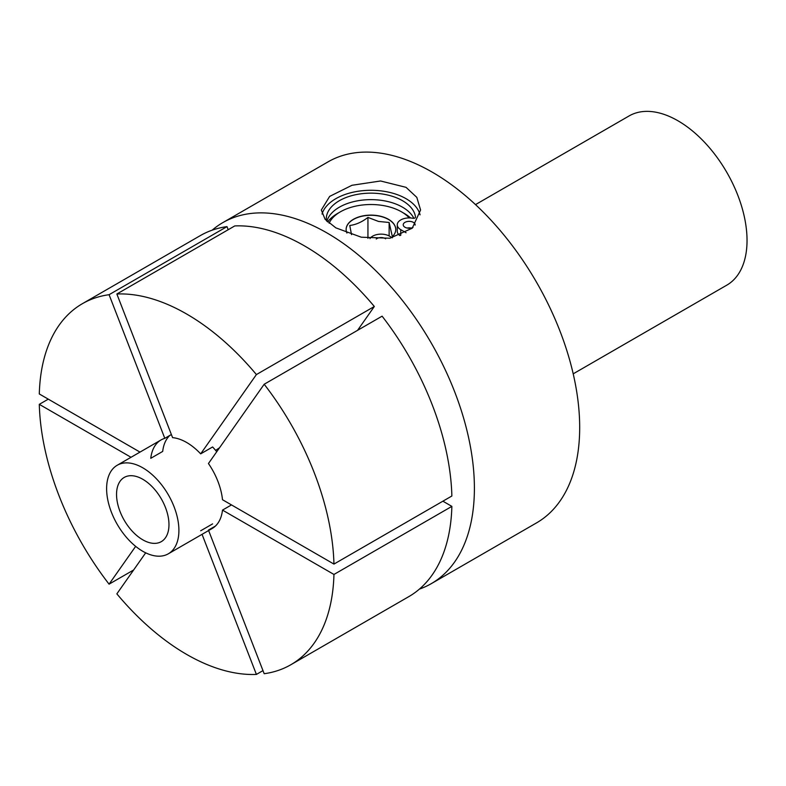 <?xml version="1.0" encoding="UTF-8"?>
<svg xmlns="http://www.w3.org/2000/svg" width="786" height="786" viewBox="0 0 786 786"><rect width="100%" height="100%" fill="white"/><g stroke="black" fill="none" stroke-linecap="round" stroke-linejoin="round"><path stroke-width="1.18" d="M142.757 539.805A37.07 21.409 60 0 1 118.539 507.137A37.07 21.409 60 0 1 124.227 477.426A37.07 21.409 60 0 1 142.757 479.264A37.07 21.409 60 0 1 166.976 511.932A37.07 21.409 60 0 1 161.297 541.642A37.07 21.409 60 0 1 142.757 539.805M216.739 451.744A51.119 29.514 -120 0 0 212.603 446.969L200.676 453.856A51.119 29.514 60 0 0 186.626 442.469A51.119 29.514 60 0 0 172.586 437.645L116.859 294.003L234.768 225.926A208.447 120.346 -120 0 1 374.323 306.491L256.403 374.568L200.676 453.856M142.757 467.798A51.119 29.514 60 0 1 176.152 512.845A51.119 29.514 60 0 1 168.322 553.806A51.119 29.514 60 0 1 142.757 551.271A51.119 29.514 60 0 1 109.362 506.223A51.119 29.514 60 0 1 117.202 465.263A51.119 29.514 60 0 1 142.757 467.798M376.229 239.032A5.954 3.439 180 0 1 385.307 238.58A5.954 3.439 180 0 1 385.631 238.787M407.187 228.048A5.954 3.439 180 0 1 411.157 228.048M413.033 227.419A5.954 3.439 180 0 1 404.957 227.233A5.954 3.439 180 0 1 403.218 224.806A5.954 3.439 180 0 1 406.893 221.623A5.954 3.439 180 0 1 413.387 222.369A5.954 3.439 180 0 1 415.126 224.806A5.954 3.439 180 0 1 415.106 225.101M413.878 218.311A44.664 25.791 0 0 0 402.53 207.19A44.664 25.791 0 0 0 357.286 200.872A44.664 25.791 0 0 0 326.878 221.22M415.499 217.26L415.499 217.103A44.664 25.791 0 0 0 402.53 200.705A44.664 25.791 0 0 0 353.847 195.115A44.664 25.791 0 0 0 326.278 218.94A44.664 25.791 0 0 0 326.387 220.719M406.067 232.735L400.752 229.669A11.908 6.878 180 0 1 397.264 224.806A11.908 6.878 180 0 1 412.896 218.272A1.985 1.15 180 0 0 415.499 217.182A1.985 1.15 180 0 0 415.499 217.103M399.927 235.623A11.908 6.878 180 0 1 397.264 231.29L397.264 224.806M369.96 238.58A11.908 6.878 180 0 1 389.522 236.154L392.361 237.794M409.241 217.928A43.181 24.926 0 0 0 401.479 211.817A43.181 24.926 0 0 0 387.449 206.413A43.181 24.926 0 0 0 340.407 211.817A43.181 24.926 0 0 0 329.118 223.244M401.479 211.817L404.279 213.438A47.15 27.225 180 0 1 410.616 217.977M346.125 229.522A24.818 14.325 180 0 1 380.434 216.366A24.818 14.325 180 0 1 395.761 229.522M346.921 233.039A24.818 14.325 180 0 1 346.125 229.443A24.818 14.325 180 0 1 380.434 216.209A24.818 14.325 180 0 1 395.761 229.443A24.818 14.325 180 0 1 391.625 237.362M351.529 234.641L349.76 225.474C355.803 224.776 361.865 222.084 367.946 217.417L378.538 221.446L389.129 222.477L392.126 235.594M327.624 221.937A47.15 27.225 180 0 1 337.607 213.438L340.407 211.817M389.129 235.938L389.129 222.477M367.946 238.335L367.946 217.417M219.53 447.774L215.639 450.388M573.21 373.831L726.795 285.161A97.7 56.405 -120 0 0 741.778 206.865A97.7 56.405 -120 0 0 677.945 120.779A97.7 56.405 -120 0 0 629.105 115.935L475.51 204.615M145.685 552.833L116.859 593.852A208.447 120.346 -120 0 0 186.626 654.404A208.447 120.346 -120 0 0 256.403 674.417L202.051 534.333M419.39 589.117A208.447 120.346 -120 0 0 431.229 583.684L536.514 522.906A208.447 120.346 -120 0 0 568.465 355.871A208.447 120.346 -120 0 0 432.29 172.183A208.447 120.346 -120 0 0 328.067 161.857L222.782 222.644A208.447 120.346 -120 0 0 212.161 230.17M406.038 187.333L416.816 197.374L420.579 210.029L412.228 228.205L389.915 238.237L361.305 237.205L335.848 227.861L325.08 219.255L321.317 210.029L329.658 196.402L351.981 185.28L380.581 180.986L406.038 187.333M431.229 583.684A208.447 120.346 -120 0 0 463.18 416.649A208.447 120.346 -120 0 0 327.005 232.961A208.447 120.346 -120 0 0 222.782 222.644M322.034 214.077A49.626 28.65 180 0 1 355.93 191.627A49.626 28.65 180 0 1 406.038 198.681A49.626 28.65 180 0 1 420.058 214.833M333.952 564.083L451.871 496.005A208.447 120.346 -120 0 0 382.104 316.169L264.184 384.246L208.447 463.534A51.119 29.514 60 0 1 222.497 499.729L333.952 564.083A208.447 120.346 -120 0 0 264.184 384.246M200.676 530.776L212.603 523.889M262.976 670.615L256.403 674.417M171.377 434.54L164.805 438.333A51.119 29.514 60 0 0 161.071 439.934A51.119 29.514 60 0 0 150.765 458.317L162.692 451.429A51.119 29.514 60 0 1 169.747 435.483M164.805 438.333L109.077 294.701A208.447 120.346 -120 0 0 82.402 303.681A208.447 120.346 -120 0 0 39.3 393.963L139.996 452.097M48.28 399.15L39.3 404.338L131.016 457.285M231.477 504.917L222.497 510.104L333.952 574.458L451.871 506.38L442.891 501.193M451.871 506.38A208.447 120.346 -120 0 1 408.769 596.653L290.849 664.73A208.447 120.346 -120 0 1 264.184 673.72L208.624 530.54M222.497 510.104A51.119 29.514 60 0 1 212.191 528.477A51.119 29.514 60 0 1 208.447 530.078L215.443 526.05M109.077 294.701L226.987 226.623L228.195 229.718M357.551 330.346L374.323 306.491M135.654 546.358L109.077 584.165L133.62 569.997M226.987 226.623A208.447 120.346 -120 0 0 200.322 235.604L82.402 303.681M39.3 404.338A208.447 120.346 -120 0 0 109.077 584.165M256.403 374.568A208.447 120.346 -120 0 0 116.859 294.003M290.849 664.73A208.447 120.346 -120 0 0 333.952 574.458M400.752 229.669L400.752 235.299M212.191 528.477L168.322 553.806M161.071 439.934L117.202 465.263"/></g></svg>
